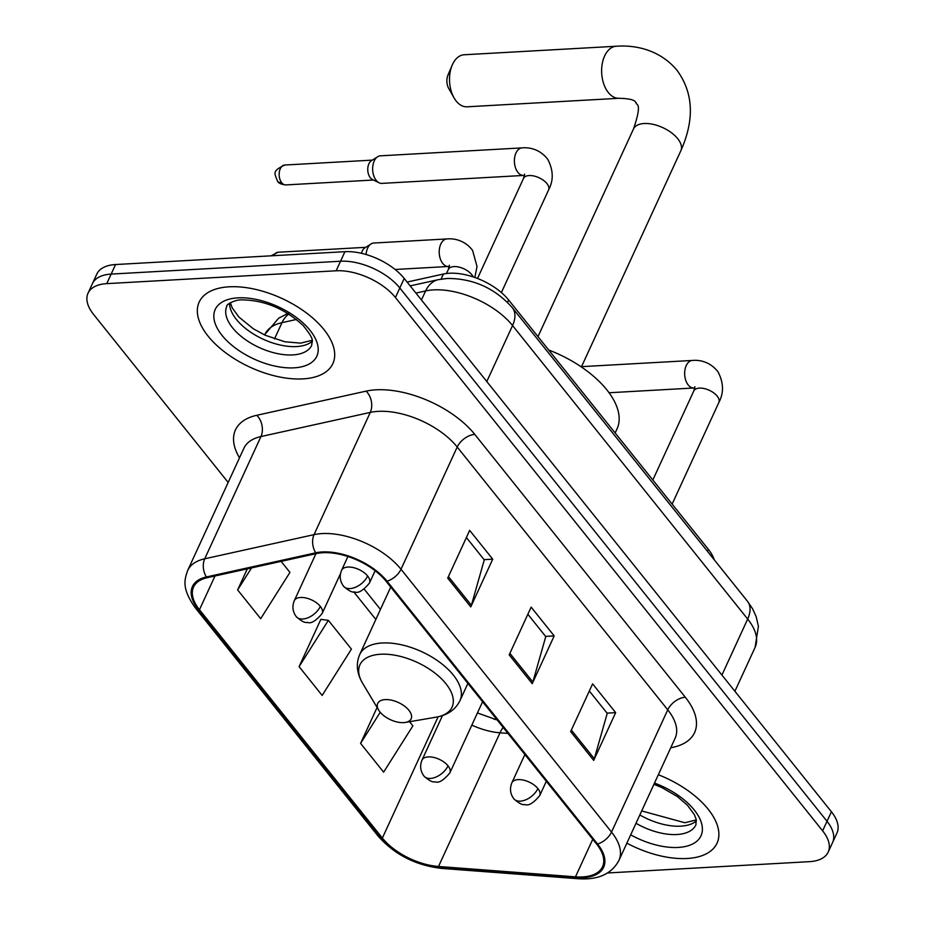 <?xml version="1.0" encoding="UTF-8"?>
<svg xmlns="http://www.w3.org/2000/svg" width="925" height="925" viewBox="0 0 925 925"><rect width="100%" height="100%" fill="white"/><g stroke="black" fill="none" stroke-linecap="round" stroke-linejoin="round"><path stroke-width="1.39" d="M407.104 282.056L443.422 274.031A45.984 23.68 24.7 0 1 449.365 273.245A45.984 23.68 24.7 0 1 508.634 299.989L708.377 549.357A45.984 23.68 24.7 0 1 714.216 559.764M493.881 719.107A61.316 31.577 -155.3 0 0 497.037 719.777M607.609 872.969L809.456 861.661A45.984 23.68 -155.3 0 0 828.187 852.098L836.963 832.997A45.984 23.68 -155.3 0 0 831.413 811.757L404.202 278.437A45.984 23.68 -155.3 0 0 344.933 251.681L115.544 264.538A45.984 23.68 -155.3 0 0 96.813 274.101L92.419 283.651A45.984 23.68 -155.3 0 1 111.15 274.089A45.984 23.68 -155.3 0 0 92.419 283.651L88.037 293.202A45.984 23.68 -155.3 0 0 93.587 314.442L228.163 482.445M828.187 852.098A45.984 23.68 -155.3 0 0 822.626 830.847L395.426 297.526A45.984 23.68 -155.3 0 0 336.157 270.782L340.539 261.232L111.15 274.089L340.539 261.232A45.984 23.68 -155.3 0 1 399.82 287.987A45.984 23.68 -155.3 0 0 340.539 261.232L344.933 251.681M822.626 830.847L827.019 821.296L399.82 287.987L827.019 821.296A45.984 23.68 -155.3 0 1 832.581 842.548A45.984 23.68 -155.3 0 0 827.019 821.296L831.413 811.757M229.134 286.808A73.572 37.89 -155.3 0 0 199.176 302.105A73.572 37.89 -155.3 0 0 226.197 353.177A73.572 37.89 -155.3 0 0 302.903 378.892A73.572 37.89 -155.3 0 0 332.861 363.594A73.572 37.89 -155.3 0 0 305.84 312.511A73.572 37.89 -155.3 0 0 229.134 286.808A73.572 37.89 -155.3 0 0 199.176 302.105A73.572 37.89 -155.3 0 0 226.197 353.177A73.572 37.89 -155.3 0 0 302.903 378.892A73.572 37.89 -155.3 0 0 332.861 363.594A73.572 37.89 -155.3 0 0 305.84 312.511A73.572 37.89 -155.3 0 0 229.134 286.808M626.872 843.161A73.572 37.89 -155.3 0 0 687.078 858.493A73.572 37.89 -155.3 0 0 717.037 843.195A73.572 37.89 -155.3 0 0 658.334 774.745A73.572 37.89 -155.3 0 1 717.037 843.195A73.572 37.89 -155.3 0 1 687.078 858.493A73.572 37.89 -155.3 0 1 626.872 843.161M322.848 552.722A49.048 25.264 24.7 0 1 386.072 581.247L596.602 844.074A49.048 25.264 24.7 0 1 602.533 866.725A49.048 25.264 24.7 0 1 575.466 876.842L438.508 866.482A49.048 25.264 24.7 0 1 382.36 838.05L199.476 609.725A49.048 25.264 24.7 0 1 193.545 587.063A49.048 25.264 24.7 0 1 207.188 577.709L316.512 553.555A49.048 25.264 24.7 0 1 322.848 552.722M322.235 551.947A50.274 25.888 -155.3 0 0 315.737 552.815L206.414 576.969A50.274 25.888 -155.3 0 0 198.505 609.783L381.401 838.096A50.274 25.888 -155.3 0 0 438.936 867.245L575.905 877.605A50.274 25.888 -155.3 0 0 597.562 844.016L387.043 581.189A50.274 25.888 -155.3 0 0 322.235 551.947M589.329 691.01L607.228 713.348L594.312 758.743A12.268 7.331 141.3 0 1 593.7 760.385L615.657 712.643L592.613 683.864L570.644 731.606L593.7 760.385M607.043 713.129L615.657 712.643M466.385 537.529L484.284 559.879L471.38 605.262A12.268 7.331 141.3 0 1 470.767 606.916L492.724 559.174L469.669 530.395L447.712 578.137L470.767 606.916M484.11 559.648L492.724 559.174M527.863 614.269L545.762 636.62L532.846 682.003A12.268 7.331 141.3 0 1 532.233 683.656L554.191 635.903L531.147 607.124L509.178 654.877L532.233 683.656M545.577 636.388L554.191 635.903M336.157 270.782L106.757 283.64A45.984 23.68 -155.3 0 0 88.037 293.202M247.322 568.84L237.633 589.907L260.688 618.686L289.953 572.378L281.131 561.371M377.088 707.475L360.577 743.376L383.621 772.155L412.885 725.859L409.567 721.708M299.099 666.647L322.154 695.427L351.419 649.119L328.363 620.34L320.848 619.38L299.099 666.647L328.363 620.34M321.518 619.461L320.848 619.38M237.633 589.907L251.531 567.915M360.577 743.376L380.233 712.285M456.222 101.079A26.062 16.014 86.8 0 0 467.021 106.803L619.137 98.281A26.062 16.014 -93.2 0 1 608.349 92.558A26.062 16.014 -93.2 0 1 602.187 64.045A26.062 16.014 -93.2 0 1 616.223 46.25L464.096 54.772A26.062 16.014 86.8 0 0 452.186 65.178A26.062 16.014 86.8 0 0 454.025 97.807A26.062 16.014 86.8 0 0 456.222 101.079M403.647 722.622A18.396 9.47 -155.3 0 0 405.404 722.425A18.396 9.47 -155.3 0 0 408.295 709.567A18.396 9.47 -155.3 0 0 385.205 699.601A18.396 9.47 -155.3 0 0 378.683 710.134A18.396 9.47 -155.3 0 0 403.647 722.622M615.148 432.969L617.056 428.83A84.302 43.417 -155.3 0 0 548.664 349.974M454.025 97.807L448.729 88.476A10.73 6.591 -93.2 0 1 447.978 75.041L452.186 65.178M522.116 147.884A13.794 8.475 -93.2 0 0 514.751 156.903A13.794 8.475 -93.2 0 0 517.514 171.842A13.794 8.475 -93.2 0 0 517.942 172.408A13.794 8.475 -93.2 0 0 523.654 175.438L381.921 183.381A13.794 8.475 -93.2 0 1 379.123 182.78A13.794 8.475 -93.2 0 1 376.197 180.352A13.794 8.475 -93.2 0 1 374.232 160.973A13.794 8.475 -93.2 0 1 377.666 156.73A13.794 8.475 -93.2 0 1 380.372 155.828L522.116 147.884C526.591 147.399 538.743 147.618 547.75 159.308C553.404 170.165 553.693 180.375 548.583 189.949A13.794 7.099 -155.3 0 0 547.334 184.121A13.794 7.099 -155.3 0 0 529.135 175.553A13.794 7.099 -155.3 0 0 523.515 178.421L524.625 174.154M379.123 182.78L372.44 179.531A9.967 6.128 -93.2 0 1 370.335 177.773A9.967 6.128 -93.2 0 1 368.902 163.771A9.967 6.128 -93.2 0 1 371.387 160.707L377.666 156.73M366.092 254.514A13.794 8.475 -93.2 0 1 367.618 248.177A13.794 8.475 -93.2 0 1 371.064 243.934A13.794 8.475 -93.2 0 1 373.769 243.032L446.925 238.939C451.412 238.453 463.552 238.662 472.571 250.351L477.022 266.481L474.837 277.477M361.513 253.311A9.967 6.128 -93.2 0 1 362.299 250.987A9.967 6.128 -93.2 0 1 364.785 247.923L371.064 243.934M441.075 279.13L443.422 274.031M507.536 302.382L508.634 299.989M707.463 551.335L708.377 549.357M721.916 675.065L747.678 619.056A30.652 18.315 -38.7 0 0 747.458 601.25L752.592 608.812L756.176 616.663L758.407 626.352L755.089 647.384A61.316 31.577 -155.3 0 0 747.678 619.056L512.554 325.542A61.316 31.577 -155.3 0 0 433.536 289.883A61.316 31.577 -155.3 0 0 425.616 290.936L421.453 299.966M486.804 381.539L512.554 325.542A30.652 18.315 -38.7 0 0 512.334 307.736L747.458 601.25M115.544 264.538L106.757 283.64M404.202 278.437L395.426 297.526M296.486 319.46L281.986 322.663L274.494 338.932M288.843 314.026A30.652 21.738 77.5 0 0 281.986 322.663A61.316 31.577 -155.3 0 0 264.932 334.364L264.642 334.989M410.168 285.883L438.323 279.662A30.652 21.738 77.5 0 0 425.616 290.936L415.938 293.075M239.494 457.829A76.636 39.474 24.7 0 1 256.768 415.29L366.103 391.136A76.636 39.474 24.7 0 1 474.779 434.403L685.309 697.23A15.332 9.158 -38.7 0 0 667.746 709.833L457.216 447.018A61.316 31.577 -155.3 0 0 378.198 411.359A61.316 31.577 -155.3 0 0 370.278 412.411L260.942 436.554A61.316 31.577 -155.3 0 0 243.899 448.255L187.671 570.482A61.316 31.577 24.7 0 1 204.726 558.793A15.332 10.869 77.5 0 0 206.414 576.969M685.309 697.23A76.636 39.474 24.7 0 1 670.752 747.747M675.157 738.162A61.316 31.577 -155.3 0 0 667.746 709.833L611.529 832.072A61.316 31.577 24.7 0 1 618.941 860.389L675.157 738.162M256.768 415.29A15.332 10.869 -102.5 0 1 260.942 436.554L204.726 558.793L314.049 534.638A61.316 31.577 24.7 0 1 321.969 533.586A61.316 31.577 24.7 0 1 400.999 569.245A15.332 9.158 141.3 0 1 387.043 581.189M315.737 552.815A15.332 10.869 77.5 0 1 314.049 534.638L370.278 412.411A15.332 10.869 -102.5 0 0 366.103 391.136M187.671 570.482C184.329 580.056 181.693 588.554 195.198 607.713A15.332 9.158 -38.7 0 0 198.505 609.783M381.401 838.096A15.332 9.158 141.3 0 1 378.082 836.038C394.512 854.596 415.66 865.384 441.526 868.402L578.495 878.75C598.244 880.045 611.726 873.928 618.941 860.389M438.936 867.245A15.332 7.689 94.3 0 0 441.526 868.402M575.905 877.605A15.332 7.689 94.3 0 0 578.495 878.75M597.562 844.016A15.332 9.158 -38.7 0 0 611.529 832.072L400.999 569.245L457.216 447.018A15.332 9.158 -38.7 0 1 474.779 434.403M382.36 838.05L438.138 716.771M471.842 725.107A49.048 25.264 -155.3 0 0 499.997 732.797L507.952 733.398M438.508 866.482L499.997 732.797A27.588 13.829 -85.7 0 1 503.177 727.443M575.466 876.842L592.752 839.264M199.476 609.725L214.993 575.986M353.755 591.884L375.839 619.449M532.846 682.003L509.883 653.339M471.38 605.262L448.417 576.599M594.312 758.743L571.361 730.079M229.539 303.215A46.724 24.062 -155.3 0 0 252.051 333.127A46.724 24.062 -155.3 0 0 296.578 346.563A46.724 24.062 -155.3 0 0 312.257 341.267M226.868 306.163A46.724 24.062 -155.3 0 0 244.027 338.596A46.724 24.062 -155.3 0 0 292.728 354.922A46.724 24.062 -155.3 0 0 311.76 345.21C311.459 340.678 316.2 341.73 303.273 325.646C284.935 308.707 264.434 300.116 241.795 299.873C235.771 299.388 225.723 304.568 226.868 306.163M294.046 367.838A55.916 28.802 -155.3 0 0 310.06 330.375A55.916 28.802 -155.3 0 0 237.991 297.85A55.916 28.802 -155.3 0 0 221.977 335.312A55.916 28.802 -155.3 0 0 294.046 367.838M619.137 98.281C637.626 98.813 634.966 102.767 636.18 102.675C635.544 105.739 643.141 100.64 633.509 128.933A26.062 13.424 24.7 0 1 644.124 123.522A26.062 13.424 24.7 0 1 677.713 138.681A26.062 13.424 24.7 0 1 680.858 150.717L581.386 366.971M436.253 717.141A50.69 26.108 -155.3 0 0 444.231 681.713A50.69 26.108 -155.3 0 0 380.58 654.241A50.69 26.108 -155.3 0 0 362.623 683.274C356.749 673.261 355.79 663.664 359.744 654.461A55.176 28.421 -155.3 0 1 382.21 642.991A55.176 28.421 -155.3 0 1 439.733 662.265A55.176 28.421 -155.3 0 1 460.002 700.572C455.586 709.567 447.665 715.083 436.253 717.141L405.404 722.425M639.846 814.948A46.724 24.062 -155.3 0 0 680.754 826.164A46.724 24.062 -155.3 0 0 696.433 820.868M636.007 823.296A46.724 24.062 -155.3 0 0 676.915 834.523A46.724 24.062 -155.3 0 0 695.935 824.811L696.109 819.111L694.386 814.659L687.448 805.247L677.331 796.529L661.791 787.522L653.94 784.308M630.7 834.824A55.916 28.802 -155.3 0 0 678.222 847.439A55.916 28.802 -155.3 0 0 700.884 821.273A55.916 28.802 -155.3 0 0 654.495 783.082M367.607 575.974A15.332 7.897 -155.3 0 0 347.846 567.06A15.332 7.897 -155.3 0 0 341.614 570.251C339.29 575.998 339.938 581.328 343.568 586.242A15.332 9.158 -38.7 0 0 350.043 588.589A15.332 9.158 141.3 0 0 367.607 575.974A15.332 7.897 -155.3 0 1 369.457 583.062C363.19 590.589 358.252 593.549 354.668 591.954C352.298 592.682 348.609 590.774 343.568 586.242M281.709 182.734A9.967 6.128 -93.2 0 1 279.362 171.83A9.967 6.128 -93.2 0 1 284.727 165.032C271.615 171.368 274.621 173.056 277.5 181.208A9.967 5.955 -38.7 0 0 281.709 182.734A9.967 6.128 -93.2 0 0 285.837 184.919L373.434 180.017M537.876 788.539A15.332 7.897 -155.3 0 0 518.116 779.625A15.332 7.897 -155.3 0 0 511.872 782.816C509.548 788.551 510.207 793.881 513.837 798.795A15.332 9.158 -38.7 0 0 520.312 801.154A15.332 9.158 141.3 0 0 537.876 788.539A15.332 7.897 -155.3 0 1 539.726 795.616C533.459 803.143 528.522 806.114 524.938 804.519C522.567 805.247 518.867 803.339 513.837 798.795M672.128 504.102L718.852 402.502A13.794 7.099 -155.3 0 0 717.603 396.675A13.794 7.099 -155.3 0 0 699.404 388.107A13.794 7.099 -155.3 0 0 693.785 390.974L694.883 386.719M609.066 392.755L693.923 387.991A13.794 8.475 -93.2 0 1 688.212 384.962A13.794 8.475 -93.2 0 1 687.784 384.407A13.794 8.475 -93.2 0 1 685.02 369.457A13.794 8.475 -93.2 0 1 692.386 360.449C696.86 359.964 709.013 360.172 718.02 371.862C723.674 382.719 723.951 392.94 718.852 402.502M273.812 255.67A9.967 6.128 -93.2 0 1 278.113 252.236L271.002 255.832M320.316 606.395A15.332 7.897 -155.3 0 0 300.556 597.481A15.332 7.897 -155.3 0 0 294.312 600.66C291.988 606.407 292.647 611.737 296.278 616.651A15.332 9.158 -38.7 0 0 302.752 619.01A15.332 9.158 141.3 0 0 320.316 606.395A15.332 7.897 -155.3 0 1 322.166 613.472C315.887 620.999 310.962 623.97 307.377 622.375C305.007 623.092 301.307 621.184 296.278 616.651M473.161 276.899A13.794 7.099 -155.3 0 0 472.143 275.164A13.794 7.099 -155.3 0 0 453.955 266.597A13.794 7.099 -155.3 0 0 448.336 269.464L449.434 265.209M395.102 269.476L448.475 266.481A13.794 8.475 -93.2 0 1 442.335 262.897A13.794 8.475 -93.2 0 1 440.786 244.084A13.794 8.475 -93.2 0 1 446.925 238.939M448.012 765.808A15.332 7.897 -155.3 0 0 428.252 756.893A15.332 7.897 -155.3 0 0 422.02 760.084C419.696 765.831 420.343 771.149 423.974 776.075A15.332 9.158 -38.7 0 0 430.449 778.422A15.332 9.158 141.3 0 0 448.012 765.808A15.332 7.897 -155.3 0 1 449.862 772.895C443.595 780.423 438.658 783.382 435.074 781.787C432.715 782.515 429.015 780.607 423.974 776.075M438.323 279.662L447.18 278.46C473.242 278.413 494.956 288.161 512.334 307.736M755.089 647.384L734.901 691.264M264.932 334.364L278.622 318.235L287.872 313.413M195.198 607.713L378.082 836.038M364.288 589.237L380.453 609.425M477.439 712.944L497.222 720.008M312.107 340.308L300.671 343.14L285.016 341.799L265.267 335.266L253.381 328.826L238.904 317.055L232.21 307.84L230.36 302.706M680.858 150.717C694.733 119.452 693.403 92.581 676.857 70.103C659.56 49.487 634.874 44.828 616.223 46.25M467.9 683.402L460.002 700.572M390.732 587.074L359.744 654.461M378.683 710.134L362.623 683.274M537.98 336.631L633.509 128.933M696.294 819.908L684.847 822.741L641.696 810.924M501.385 292.577L548.583 189.949M375.134 570.725L369.457 583.062M523.654 175.438L524.533 175.426M477.508 278.46L523.515 178.421M347.927 556.515L341.614 570.251M284.727 165.032L372.324 160.117M285.837 184.919C281.293 184.422 278.517 183.185 277.5 181.208M546.317 781.29L539.726 795.616M693.923 387.991L694.791 387.98M652.83 480.017L693.785 390.974M524.88 754.534L511.872 782.816M692.386 360.449L581.536 366.658M340.516 573.569L322.166 613.472M448.475 266.481L449.342 266.469M446.474 273.511L448.336 269.464M278.113 252.236L365.71 247.322M315.922 553.693L294.312 600.66M482.596 701.74L449.862 772.895M442.485 715.58L422.02 760.084"/></g></svg>

